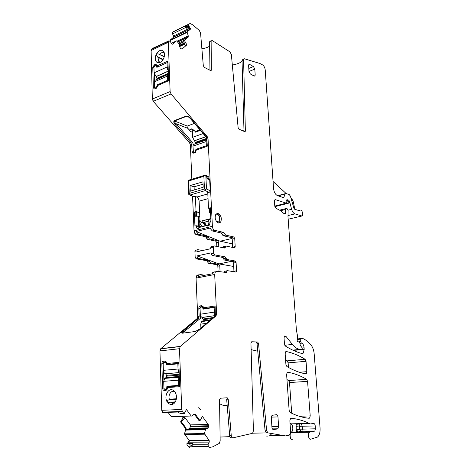 <?xml version="1.0" encoding="UTF-8"?>
<svg xmlns="http://www.w3.org/2000/svg" width="471" height="471" viewBox="0 0 471 471"><rect width="100%" height="100%" fill="white"/><g stroke="black" fill="none" stroke-linecap="round" stroke-linejoin="round"><path stroke-width="0.71" d="M182.306 333.127L200.617 318.208L200.493 315.364M215.412 315.694L200.022 328.84L195.282 331.502L182.077 333.238C181.3 332.891 181.635 332.185 183.084 331.107L184.19 331.896L189.648 332.167M203.125 306.633L201.211 306.674L200.458 307.216M215 306.939L204.055 308.652L203.625 308.534L203.119 306.568L201.629 305.667L200.352 305.873C199.368 306.162 198.85 306.968 198.809 308.299L199.162 316.441L197.926 318.555L198.992 317.972L200.617 318.208M215.329 316.012L215.918 315.929L180.322 346.397L160.794 348.67L197.137 318.555L197.708 316.653L196.06 278.102L196.796 275.523L197.838 274.923M203.378 307.822L214.758 306.032L215.106 306.403L215.371 315.894L216.059 315.794L216.607 313.857L214.682 274.505L215.388 271.879L216.843 271.284L226.427 272.509L225.55 272.68M180.322 346.397L179.498 348.705L181.712 409.464L182.324 411.401L183.772 413.355L180.375 413.485L177.349 411.878L162.548 412.461L163.413 412.873M160.794 348.67L159.946 350.924L161.741 410.3L162.548 412.461M190.154 27.972L173.675 35.961L173.717 37.115L169.919 40.265L170.131 41.277M173.675 35.961L172.521 33.93L172.61 32.069L189.66 23.715L190.72 23.727L192.774 24.904L199.274 30.415L200.552 32.988L203.307 65.687L204.261 67.329L210.525 70.532L211.202 70.385L210.708 70.597M301.811 431.359L302.47 429.016L302.264 426.214L315.234 425.961C315.028 424.359 314.504 423.535 313.662 423.482L310.295 423.929L309.288 423.435C303.477 420.603 297.407 418.878 291.084 418.26L290.525 418.448L289.853 420.727L290.542 430.541C290.631 432.702 290.16 434.268 289.135 435.239L285.485 435.899L267.987 432.884L266.621 430.747L258.526 343.341L257.619 341.987L251.702 341.763L250.937 343.076L253.416 430.835L252.627 433.161L252.091 433.414L233.133 437.795C232.132 437.942 231.508 437.2 231.255 435.569L228.217 399.167L227.205 397.771L220.41 398.213L219.515 399.761L220.169 440.915L219.298 443.376L212.751 446.82L209.672 447.438L208.235 446.555L208.129 444.224L209.254 442.11L209.183 440.568L204.432 433.573L205.491 429.646L205.998 428.84L208.011 428.41L208.647 425.76L208.235 424.459L202.412 416.405L200.004 420.709L199.127 420.762L194.429 414.315L195.324 414.28L193.864 414.056L191.632 416.081L191.208 416.023L186.487 409.57L184.797 412.443L184.603 413.62L183.772 413.355M290.048 423.441L290.919 423.847C293.239 426.385 293.421 429.181 291.472 432.237L291.049 432.508C289.123 433.75 289.959 439.726 292.032 439.361M284.572 435.64L269.512 435.793L270.313 435.434L271.59 433.185M266.604 436.081L267.404 436.122L266.604 436.081M189.784 443.293L187.275 443.364L189.483 443.476L189.307 443.794L186.81 443.8L187.064 444.971L188.429 446.779L189.683 447.385L188.618 446.779L208.423 446.814M186.81 443.8L187.393 443.299M185.209 428.11L180.581 421.892L183.042 417.683L184.926 417.565L181.423 421.851L186.069 428.092L185.209 428.11L185.515 430.253L184.491 433.838L189.112 440.497L187.517 443.352M183.042 417.683L182.041 416.329M168.082 412.443L171.273 416.694L191.208 416.023M208.965 274.246L208.453 274.558M220.069 271.802L219.769 265.827L218.827 264.331L216.89 264.72L217.838 266.215L218.097 271.484M216.89 264.72L208.559 263.289L206.663 260.699L196.177 258.856L195.171 257.296L194.912 251.273L195.636 250.054M205.721 236.683L207.605 239.309L209.354 238.897L207.475 236.265L205.55 236.725L207.428 239.35L215.718 241.117L216.654 242.63L216.848 246.457M205.55 236.725L196.525 234.764C195.1 234.252 194.276 232.939 194.04 230.831L192.568 196.354M151.491 49.278L168.753 40.965L168.318 42.255L170.119 91.574L152.339 99.057L153.252 101.342L189.525 142.76L190.366 144.903L191.832 179.227M152.339 99.057L151.097 49.632M151.326 49.361L152.522 48.389L168.918 40.83L170.331 41.572L171.562 43.726L172.498 44.215L176.437 40.906L176.813 41.03L179.516 44.468L180.105 47.901L180.917 48.76L182.124 48.96L186.863 44.839L185.085 45.687L183.602 40.818L187.452 37.486L187.658 35.949L188.212 35.69L188.217 37.121L187.311 37.651M291.702 413.25L289.524 382.54L288.599 380.556L286.969 379.661M288.452 367.433L288.128 362.858L287.204 360.868L285.585 359.921M204.92 275.241L200.24 274.54L198.762 275.135L198.114 276.565L212.156 273.839L212.786 272.391L214.246 271.791M232.474 243.866L220.092 241.205L196.16 231.52L198.462 234.293L207.475 236.265M196.16 231.52L209.96 228.117L212.256 230.949L214.811 230.325C213.675 229.954 212.886 228.912 212.445 227.199L208.041 138.739L207.193 136.543L171.038 93.917L170.119 91.574M211.632 246.498L214.205 245.915L224.579 248.034L225.15 247.817L225.65 246.309L226.215 246.092L234.405 247.799L234.941 247.599L235.188 246.621L234.735 238.497L233.799 236.954L225.633 235.094L223.754 232.403L214.811 230.325M225.633 235.094L223.095 235.688L221.217 233.01L212.256 230.949M223.095 235.688L231.273 237.537L232.209 239.074L232.656 247.434M222.842 247.681L223.101 246.875L223.666 246.663M213.599 246.156L213.646 253.286L211.061 253.845L211.014 252.874L197.084 255.912L197.125 256.872L198.132 258.438L196.177 258.856M211.026 246.733L210.767 247.717L213.345 247.14M202.512 250.543L197.743 249.624L197.131 249.865L196.907 251.791L210.814 248.688L210.767 247.717M222.477 257.384L225.044 256.842L225.986 258.173L223.425 258.703L222.477 257.384L212.068 255.435L211.061 253.845M225.044 256.842L214.646 254.882L213.646 253.286M223.425 258.703L224.367 260.027L226.934 259.497L225.986 258.173M233.963 271.732L233.534 263.053L232.592 261.529L224.367 260.027M233.534 263.053L236.083 262.541L235.141 261.011L226.934 259.497M236.083 262.541L236.548 270.79L233.987 271.284M224.95 271.178L227.528 270.678L235.753 272.032L236.271 271.826L236.548 270.79M226.981 270.896L226.427 272.509M224.402 271.396L224.096 272.444M167.376 387.556L179.345 386.732L179.669 386.232L178.827 362.835L178.468 362.393L166.599 363.553L166.21 361.893L164.803 361.051L163.472 361.186C162.442 361.44 161.9 362.293 161.847 363.753L162.595 388.157C162.73 389.564 163.296 390.341 164.297 390.477L165.727 390.388C166.775 390.171 167.329 389.317 167.382 387.827L168.118 386.715L179.657 385.908M170.037 402.387L167.835 402.534L171.226 402.146L173.187 402.817L171.285 404.601C172.963 404.536 174.335 403.576 175.395 401.739L175.406 401.722C176.884 398.572 176.831 395.469 175.23 392.414L173.493 390.512C168.559 386.756 163.384 396.57 167.317 402.14L167.329 402.152C167.187 401.057 167.7 400.279 168.859 399.808L169.336 399.202C167.835 394.651 171.65 389.523 174.835 391.854L174.882 391.89M171.285 404.601L168.877 403.812L167.835 402.534M184.603 413.62L180.375 413.485M200.004 420.709L195.324 414.28M184.926 417.565L190.331 424.883L190.631 426.155L208.647 425.76M186.069 428.092L186.122 430.241L186.887 429.234L189.472 428.763L190.631 426.155M189.112 440.497L209.183 440.568M189.324 443.358L190.043 442.181L189.542 440.668M189.483 443.476L192.61 443.134L191.997 444.241C191.785 445.23 192.203 445.996 193.245 446.532L208.235 446.555M189.307 443.794L190.331 444.971L193.245 446.532M190.331 444.971L187.064 444.971M220.11 437.047L229.925 436.652M252.609 433.179L267.987 432.884M228.217 399.167L226.663 399.243L229.683 435.587C229.93 437.212 230.56 437.953 231.561 437.806L232.533 437.795M251.261 341.97L257.619 341.987M266.445 432.902L265.091 430.771L257.042 343.506L256.136 342.152M297.595 431.883L296.271 429.758L296.124 424.801L296.683 424.006L309.712 423.723M296.271 429.758L296.795 432.184L309.488 432.266C307.51 433.603 308.605 439.996 310.683 439.213L317.513 437.059C319.432 435.292 320.28 432.296 320.068 428.068L314.169 353.815C313.833 350.224 312.815 347.339 311.125 345.155C308.658 342.14 306.009 339.974 303.183 338.667L301.222 338.519L300.828 339.126L300.651 341.616L301.31 342.982L302.135 343.118C303.224 344.13 303.872 345.69 304.083 347.81L304.201 349.341L303.171 353.185L301.905 353.527C296.524 352.067 291.037 349.588 285.438 346.085L284.466 343.965L284.042 337.931L284.555 336.023L285.879 336.265L292.385 344.448C294.952 347.604 297.643 349.241 300.451 349.352L302.099 349.305L302.258 347.91L300.227 345.384L299.915 342.835L299.262 341.834L298.231 341.928C297.601 342.064 297.254 341.534 297.189 340.345L297.507 335.988L296.406 330.047L287.981 216.807L288.111 210.496L287.345 208.871L285.85 208.618L285.249 213.822L283.936 213.563L280.61 210.696L275.965 208.288L274.776 205.968L274.452 201.323L274.77 199.916L275.511 199.692L286.321 203.16L286.821 202.4L286.874 199.722L288.723 200.181L289.565 201.341L291.602 209.324C292.403 211.815 293.527 213.334 294.976 213.893L301.911 216.001L302.523 215.824L302.553 212.81C301.87 210.455 300.969 209.619 299.85 210.313L299.373 210.72L294.622 209.224L293.945 208.312L290.395 196.154L289.265 194.605L285.979 193.487L285.285 193.687L283.836 197.308L283.136 197.508L277.554 195.671C275.364 194.594 274.028 192.197 273.551 188.482L265.226 69.949C264.932 67.641 264.06 65.964 262.618 64.921L259.974 63.508L244.372 58.763L242.901 59.269M309.877 432.007L314.816 431.042L315.458 428.798L315.234 425.961M290.901 197.885L291.773 198.685L293.368 201.912L294.775 209.277M279.156 195.3L278.214 195.889M232.333 65.022C236.63 64.291 239.869 63.067 242.059 61.348M210.119 70.32L211.338 69.802L211.126 40.759L212.415 40.665L229.901 51.839L231.355 54.448L238.126 127.694L239.003 129.201L244.655 131.627L245.208 131.486L244.726 131.65M201.871 48.643C205.032 48.348 207.617 47.512 209.63 46.134M243.354 59.929L242.035 60.482L244.007 131.279L245.367 130.814L243.566 58.993M242.035 60.482L242.247 59.546M245.367 130.814L245.208 131.486M209.966 70.244L209.577 42.284L209.778 41.377L210.525 41.036M211.338 69.802L211.202 70.385M186.228 26.506L186.404 26.829L188.618 25.746L188.441 25.422L186.228 26.506L185.097 25.999L186.804 28.372L189.619 27.006M185.692 26.017L189.66 23.715M188.441 25.422L188.588 24.598M188.618 25.746L190.69 28.949L187.064 32.004L188.212 35.69M186.404 26.829L186.54 27.188L188.924 26.023M186.804 28.372L186.54 27.188M188.082 37.286L183.602 40.818M184.391 40.435L186.863 44.839M155.459 88.707L154.123 88.954L156.172 88.401L157.65 85.504L168.335 80.865L168.63 80.341L167.923 61.124L157.02 65.858L157.597 67.023M154.123 88.954L153.375 87.588L152.763 67.588L154.223 64.921L155.412 64.374L156.878 64.969L157.02 65.858M157.455 52.422C159.581 50.126 161.518 49.673 163.272 51.068L164.138 52.44C164.938 55.207 164.308 57.962 162.248 60.706C160.582 62.561 158.945 63.191 157.332 62.614C155.024 61.1 154.641 58.369 156.184 54.43L157.455 52.422M194.458 123.384L187.264 126.063C186.834 126.728 187.046 127.494 187.9 128.365L176.248 123.779L175.271 124.668L191.232 142.931L190.39 142.454L191.726 144.432L192.044 151.727L192.992 153.193L194.435 152.792L193.663 152.633L193.369 152.033M207.24 146.228L196.325 150.049L207.028 146.404L207.317 145.922L206.639 136.737L207.193 136.543M287.828 372.237L287.186 372.443L286.609 374.51L289.129 410.365L290.118 412.461C296.612 415.781 302.941 417.718 309.106 418.272L309.594 418.113L310.218 415.911L307.569 381.363L306.639 379.338C300.651 375.787 294.381 373.421 287.828 372.237L287.487 372.261M305.714 373.862L306.28 373.686L306.821 371.678L306.026 361.322L305.108 359.291C299.138 355.552 292.891 352.967 286.362 351.537L285.691 351.743L285.149 353.721L285.903 364.413L286.88 366.526C293.315 370.318 299.597 372.767 305.714 373.862M248.994 71.474L254.805 69.113L253.457 66.546L249.748 64.468L248.823 64.627L248.623 65.669L248.988 71.392L250.366 73.982L254.081 75.996L254.976 75.837L255.182 74.771L253.251 75.548M254.805 69.113L255.182 74.771M272.532 429.081L277.431 428.993L273.433 429.534C272.609 429.493 272.108 428.745 271.932 427.291L271.308 417.647L272.008 415.328L276.483 414.686C277.295 414.745 277.784 415.487 277.961 416.917L278.591 426.432L271.885 426.561M277.431 428.993L277.878 428.793L278.591 426.432M199.951 409.258L198.585 407.751L201.029 410.047M209.354 238.897L217.631 240.675L215.718 241.117M218.803 246.857L218.568 242.188L217.631 240.675M208.606 260.292L206.84 260.663L207.788 261.958L209.554 261.588L208.606 260.292L198.132 258.438M218.827 264.331L210.502 262.889L209.554 261.588M210.402 274.181L211.55 273.957M183.231 417.677L180.581 421.892M181.423 421.851L180.77 421.886M189.301 440.497L187.764 443.358M233.722 266.474L218.98 263.907L197.084 255.912M232.085 238.456L220.092 241.205M218.98 263.907L231.573 261.34M166.599 363.553L167.393 364.371L172.68 364.348M178.803 363.271L167.393 364.371M166.239 361.94L164.456 361.987L163.614 362.617M163.62 371.749L163.873 379.885M164.379 389.017L165.262 389.623L166.663 389.529L165.727 390.388M173.187 402.817L175.241 402.01M219.574 403.635C222.406 405.425 224.932 405.955 227.163 405.213M251.12 349.447C253.663 350.618 255.824 350.66 257.602 349.564M273.056 181.482L286.197 193.563M242.889 130.867L243.99 130.708M167.976 62.343L167.134 62.72M156.036 65.575L156.996 65.463M154.553 80.753L154.341 74.082M155.265 88.666L154.782 87.9M164.285 56.549L158.945 54.236C157.938 53.641 157.02 53.7 156.189 54.418L157.373 56.638L163.107 59.493L157.697 56.844M159.675 54.271L159.734 54.2C160.876 52.899 162.042 52.358 163.237 52.587L163.249 52.21L164.226 52.699M158.851 61.536L160.393 62.284L158.851 61.536L157.809 56.914M164.202 52.617L163.278 51.074M163.272 51.068C162.872 50.927 162.866 51.31 163.249 52.21M193.057 145.168L192.963 142.954L191.232 142.931M192.963 142.954L176.248 123.779C174.888 122.743 174.282 121.806 174.435 120.97L174.111 120.723C173.44 121.96 173.828 123.272 175.271 124.668M189.018 117.291L186.61 116.296L188.429 116.867L190.455 118.674M190.455 118.68L190.92 118.733L206.787 137.414M196.325 150.049L194.87 152.751L193.669 153.157M195.371 152.474L194.435 152.792M207.758 192.645L208.506 208.241L210.313 207.752L210.967 221.941L209.854 222.218L209.901 223.107C209.63 225.415 208.653 226.374 206.963 225.98L208.559 225.85L206.963 225.98M208.635 225.85L206.216 225.709L199.792 227.316L197.031 228.476L198.65 228.341M195.247 216.26L195.076 212.274L194.299 212.074L194.476 216.254L198.085 216.207L198.526 226.068L196.007 225.727L197.031 228.476M199.839 227.305L199.151 226.363M196.007 225.727L194.935 226.003L194.511 216.242M194.299 212.074L196.048 211.603L199.627 212.521M195.076 212.274L196.472 211.897L199.633 212.704M195.383 196.342L196.048 211.603M208.918 178.721L208.794 176.083L206.975 176.643M208.506 208.241L209.277 208.447L209.471 212.456L210.519 212.727M209.277 208.447L210.337 208.164M187.9 128.365L190.649 131.55L192.362 132.216M200.063 227.252L199.298 226.392L201.617 226.863M199.598 226.887L196.042 226.604M198.085 216.207L198.844 216.33L199.286 226.174M197.602 216.201L195.901 216.16M199.81 216.572L198.844 216.33M196.472 211.897L196.654 215.959M210.496 212.185L209.471 212.456M199.951 129.843L195.324 131.521L192.551 129.201L191.214 128.83L190.025 129.266C189.595 129.925 189.801 130.691 190.649 131.55M205.568 225.603L206.01 224.284M199.934 219.321C199.351 222.512 200.216 224.944 202.536 226.633M204.385 222.177L204.337 225.126M218.014 213.404L215.865 214.181C214.417 217.991 215.3 220.934 218.503 223.001L220.605 222.235C222.076 218.462 221.211 215.518 218.014 213.404M178.862 363.848L177.85 363.853L178.032 369.017L178.692 371.313L178.103 371.366L179.168 372.384M166.593 363.377L166.004 363.377L165.209 362.387L163.884 362.517L163.16 363.659L163.366 370.336C163.525 372.208 164.244 373.338 165.515 373.733L179.174 372.567M179.133 371.348L178.103 371.366M179.133 371.307L178.692 371.313M179.333 376.835L178.338 377.907L179.369 377.848M179.327 376.706L165.645 377.807L166.234 377.507L166.675 376.164L166.646 375.328L165.515 373.733M162.595 388.157L163.92 388.086L163.708 381.322L178.432 380.191L178.621 385.413L179.639 385.372M165.645 377.807L164.673 378.396L163.708 381.322M176.183 375.381L176.236 376.93M177.85 363.853L166.44 364.948L166.004 363.377M178.927 377.86L178.432 380.191M163.92 388.075L164.361 389.005L166.057 389.017L166.793 387.874L166.758 386.791L167.994 386.744M178.621 385.413L167.123 386.22L166.758 386.791M168.006 63.143L167.075 62.69L167.229 66.911L167.823 69.049L167.299 69.284L168.277 70.585M157.214 66.535L155.783 65.628L154.594 66.175L153.946 67.359L154.117 72.834L156.078 76.508L168.294 71.062M168.247 69.737L167.299 69.284M168.229 69.243L167.823 69.049M168.406 74.224L167.658 74.706M168.4 73.988L157.137 78.975L156.078 76.508M156.231 88.371L154.741 87.865L154.565 87.365L154.394 81.836L167.552 76.037L167.705 80.3L168.536 80.682M156.078 79.829L154.706 80.429L154.394 81.836M167.075 62.69L156.878 67.347L156.496 66.193M154.706 80.429L168.017 74.394L168.418 74.583M167.853 74.618L167.552 76.037M168.017 74.394L167.488 74.63M155.277 87.953L156.478 87.435L157.108 85.363L157.655 85.604M167.705 80.3L157.438 84.768L157.108 85.363M203.378 307.81L202.771 307.751L203.201 309.141L214.14 307.439L214.364 312.096L214.964 314.216L214.399 314.304L215.453 315.376M202.771 307.751L202.424 307.01L200.723 307.104L200.04 308.181L200.299 314.216C200.463 315.911 201.093 316.995 202.2 317.454L215.435 315.517M215.488 314.392L214.399 314.304M215.482 314.263L214.964 314.216M202.2 317.454L203.231 319.744L202.889 320.892L201.482 321.634L200.734 324.136L206.463 323.341M200.905 328.087L200.734 324.136M215.159 307.534L214.14 307.439M194.923 131.427L195.306 132.192L200.387 130.355M195.071 143.902L195.341 142.348L192.58 137.32L192.351 131.957L192.992 130.856L193.993 130.491M207.005 139.575L206.004 140.081L207.028 140.093M194.535 143.985L193.357 144.497L192.969 146.134L206.145 141.571L206.345 145.739L207.293 146.098M206.534 139.899L206.145 141.571M195.806 152.015L193.41 152.074L192.969 146.134M195.129 151.774L195.742 149.802L196.354 150.025M206.345 145.739L196.066 149.254L195.742 149.802M203.054 184.214L194.087 186.793L194.229 189.99M207.776 193.063L207.24 192.798L209.666 192.115L210.225 190.82L206.481 188.942L205.444 189.736L205.332 190.572L190.09 195.006L188.794 194.476M206.481 188.942L205.88 176.254L204.861 175.177L203.866 176.284L188.7 180.952L188.217 180.581M203.866 176.284L204.461 188.977L205.444 189.736M204.461 188.977L189.218 193.44L188.806 194.594L188.212 180.346L204.791 175.23M210.802 218.591L200.022 221.364L199.115 201.17C198.927 199.209 198.167 197.832 196.843 197.043L195.206 196.254L193.369 196.801M208.924 192.327L207.24 192.798M210.225 190.82L209.683 179.698L209.336 178.85L208.677 178.639M209.336 178.85L207.222 178.179L207.028 178.85L206.486 175.718L205.904 175.53M189.583 179.904L188.2 180.316M190.037 185.586L202.948 181.835L203.195 187.24L190.272 191.202L190.037 185.586L194.087 186.793M205.992 221.764L205.48 225.621M205.88 176.254L206.928 176.366L206.481 175.718L204.897 175.2M218.456 222.989L219.539 222.088L216.348 221.293M219.474 216.224L219.757 221.935L219.474 216.224M208.947 224.755L205.12 225.715L202.83 222.571M209.63 219.021L202.501 220.858L201.205 222.989L208.347 221.164L209.63 219.021L210.519 222.053M204.714 222.094L204.402 225.191M209.371 225.085C208.135 224.025 207.793 222.718 208.347 221.164M195.282 331.502L182.077 333.238M203.242 306.862L201.211 306.674L200.352 305.873M198.809 308.299L200.04 308.287M183.084 331.107L198.774 318.084M197.926 318.555L196.996 318.69M201.629 305.667L202.895 306.509M214.682 274.505L196.06 278.102M197.178 318.661L197.708 316.653M197.891 316.63L199.162 316.441M215.471 314.022L216.607 313.857M197.137 318.555L198.161 318.408M204.055 308.652L205.515 308.782M160.982 348.646L160.134 350.907L179.498 348.705M160.611 348.84L180.14 346.579M198.45 274.887L196.972 275.488L196.242 278.067M214.758 306.032L215.053 306.939M212.445 227.199L212.144 226.345L194.217 230.79C194.446 232.898 195.277 234.211 196.701 234.723L198.462 234.293M221.217 233.01L223.754 232.403M222.153 234.352L224.696 233.751M233.799 236.954L231.273 237.537M234.735 238.497L232.209 239.074M235.188 246.621L232.656 247.175M225.397 247.063L222.848 247.628M196.866 250.837L194.912 251.273M197.125 256.872L195.171 257.296M214.646 254.882L212.068 255.435M235.141 261.011L232.592 261.529M224.125 272.203L226.704 271.702M181.712 409.464L161.741 410.3M161.93 410.294L162.536 412.184L182.324 411.401M190.331 424.883L208.235 424.459M190.561 426.873L208.677 426.485M190.007 428.233L208.388 427.868M189.89 428.375L208.312 428.009M188.806 429.022L207.487 428.669M186.981 429.199L205.998 428.84M186.828 429.293L205.88 428.934M186.257 429.988L205.491 429.646M186.21 430.058L205.462 429.717M185.397 428.104L185.515 430.253M204.432 433.573L184.491 433.838M185.704 430.247L186.122 430.241M184.685 433.838L184.773 434.45L204.526 434.203M190.043 442.181L209.254 442.11M189.507 443.14L192.61 443.134M191.997 444.241L208.129 444.224M229.683 435.587L231.255 435.569M257.042 343.506L258.526 343.341M265.091 430.771L266.621 430.747M269.695 435.787L270.495 435.434L271.761 433.202M309.671 432.142L291.643 432.237C293.598 429.181 293.415 426.379 291.096 423.841L309.288 423.435M290.919 423.847L290.036 423.358M296.683 424.006L297.272 424.212L296.124 424.801M299.303 423.953L297.272 424.212M298.084 431.96L296.677 429.905L299.538 429.205L299.332 426.402L302.264 426.214L301.24 423.906M298.926 432.013L301.54 431.365L300.975 431.265L299.538 429.205L315.458 428.798M298.114 431.972L300.975 431.265L314.551 431.177M291.472 432.237L310.095 431.866M291.237 432.39L291.225 432.508C289.2 433.82 290.266 440.097 292.385 439.325M301.988 431.359L302.023 431.012M297.295 338.949L301.146 338.525M297.254 339.52L300.828 339.126M298.785 341.816L300.651 341.616M299.95 343.129L301.31 342.982M299.956 343.212L301.887 343.006M299.974 343.341L302.135 343.118M302.264 347.992L304.083 347.81M293.374 350.406L304.201 349.341M284.266 336.447L285.879 336.265M284.778 345.243L292.385 344.448M292.744 350.112L300.451 349.352M293.062 350.259L301.911 349.388M297.737 341.905L298.443 341.828M297.855 341.97L298.231 341.928M280.622 210.696L285.703 209.448M284.078 213.722L285.479 213.381M274.811 199.875L275.511 199.692M274.787 206.08L286.321 203.16M286.768 199.922L287.428 199.757M286.715 200.31L287.846 200.022M286.727 200.587L288.329 200.175M286.804 202.041L289.565 201.341M274.811 206.263L289.653 202.512M274.887 206.645L289.724 202.901M288.046 210.196L291.602 209.324M288.005 215.565L294.976 213.893M288.164 219.245L301.911 216.001M299.244 210.678L299.674 210.572M278.231 195.842L285.09 194.04M282.582 197.325L284.031 196.949M210.926 41.666L209.577 42.284M173.075 31.84L172.775 31.993M185.097 25.999L172.457 32.199M186.54 27.659L189.248 26.335M169.96 40.218L187.105 31.957M173.84 35.884L173.881 37.038L190.673 28.919M170.125 40.141L170.084 40.588L187.069 32.411M169.919 40.265L187.064 32.004M176.984 41.23L187.682 36.132M179.645 46.523L184.626 44.186M171.338 43.338L176.437 40.906M168.524 41.242L151.262 49.555L151.044 50.556L168.318 42.255M152.51 98.987L153.422 101.271L171.038 93.917M189.525 142.76L190.39 142.454M187.264 126.063L174.435 120.97L186.61 116.296L186.286 116.043L174.111 120.723M186.286 116.043C188.276 116.278 189.819 117.173 190.92 118.733M206.981 139.104L208.041 138.739M307.569 381.363L289.7 382.529L288.77 380.544L306.639 379.338M288.599 380.556L286.963 379.549M299.185 416.24L310.218 415.911M299.32 372.243L306.821 371.678M285.944 351.578L286.362 351.537M306.026 361.322L288.299 362.841L287.375 360.851L305.108 359.291M287.204 360.868L285.579 359.803M253.457 66.546L248.8 68.454M249.748 64.468L248.694 64.904M271.308 417.118L277.961 416.917M189.689 142.701L190.366 144.903M208.417 237.584L206.492 238.038M215.889 241.075L216.654 242.63M218.568 242.188L216.831 242.589M195.971 250.024L195.359 250.266L195.088 251.231M195.347 257.26L196.354 258.82M208.559 263.289L207.611 261.994M208.735 263.254L210.502 262.889M217.066 264.684L217.838 266.215M219.769 265.827L218.008 266.18M209.248 274.222L208.629 274.522M162.742 412.455L177.697 412.066M189.607 443.358L187.081 443.364M172.621 32.116L172.521 33.93M172.686 33.847L186.186 27.259M190.649 28.872L173.799 37.026M177.573 41.925L187.599 37.156M177.031 41.289L187.688 36.214M178.503 43.02L184.161 40.341M177.679 42.049L187.517 37.374M179.274 44.038L183.914 41.848M179.192 43.897L183.867 41.689M179.616 45.805L184.432 43.544M179.592 45.251L184.279 43.044M179.345 386.732L179.663 385.949M178.468 362.393L178.839 363.223M164.803 361.051L165.939 361.852M163.472 361.186L164.456 361.987L166.263 361.981M161.847 363.753L163.16 363.7M164.391 390.477L165.327 389.617M176.266 399.349L168.859 399.808M299.332 426.402L299.073 425.996L296.165 426.385M300.051 423.935L299.073 425.996M182.548 44.427L182.577 45.145M182.059 45.387L182.03 44.668M167.623 60.994L167.976 62.266M155.412 64.374L157.014 65.781M154.223 64.921L155.089 65.952M152.763 67.588L153.958 67.742M153.375 87.588L154.653 87.741M158.945 54.236L164.214 56.844M190.537 144.844L191.726 144.432M192.044 151.727L193.257 151.833M166.958 389.546L166.634 389.558M176.372 398.772L169.336 399.202M175.318 401.875L171.226 402.146L175.312 401.887M162.937 59.776L158.162 57.438M164.35 53.146L163.237 52.587M198.703 216.301L199.139 226.151M190.025 129.266L193.546 130.655M191.214 128.83L193.039 129.549M195.324 131.521L196.207 131.868M163.366 370.336L178.032 369.017M179.18 372.608L165.662 373.762M166.646 375.328L179.239 374.274M179.268 375.122L166.675 376.164M165.786 377.771L179.327 376.682M167.217 388.993L164.715 389.105M167.123 386.22L179.651 385.72M166.434 362.387L165.315 362.387M171.921 364.419L166.039 364.448M166.793 387.874L167.382 387.851M166.057 389.017L167.223 388.964M154.117 72.834L167.229 66.911M168.3 71.209L156.213 76.596M157.114 78.286L168.371 73.293M157.438 84.768L158.38 85.186M157.002 67.294L156.525 67.065M157.137 86.252L157.585 86.452M156.478 87.435L157.031 87.677M202.813 308.717L204.779 308.899M200.299 314.216L214.364 312.096M202.359 321.14L210.372 319.997L202.489 321.116M203.231 319.744L212.174 318.455M203.201 318.985L213.257 317.536M202.324 317.495L215.43 315.576M194.941 131.886L195.518 132.115M192.58 137.32L203.113 133.564M194.388 140.717L205.78 136.708M195.371 143.019L206.975 138.969M195.341 142.348L206.916 138.303M194.511 140.788L205.856 136.79M195.777 150.673L196.295 150.855M193.928 152.18L195.047 152.58M197.178 149.654L196.066 149.254M208.853 192.333L205.332 190.572M193.64 196.707L190.09 195.006M196.843 197.043L207.817 193.905M209.683 179.698L207.028 178.85M189.218 193.44L188.7 180.952M208.047 198.668L199.115 201.17M209.336 225.067L206.616 225.744M219.398 215.906L217.16 213.922L218.679 215.023M216.16 213.858L217.031 213.893M215.783 214.299L217.225 214.07L219.392 216.001M183.142 333.021L181.888 332.726L183.178 331.101L198.992 317.972M198.762 275.135L196.796 275.523M215.388 271.879L212.786 272.391M234.941 247.599L234.205 247.758M225.65 246.309L223.101 246.875M224.361 247.993L225.15 247.817M235.459 271.979L236.271 271.826M189.483 428.763L208.011 428.41M186.887 429.234L205.921 428.881M270.313 435.434L283.289 435.298M301.811 431.23L314.816 431.042M291.049 432.508L309.488 432.266M297.289 339.008L301.022 338.596M301.31 353.362L303.171 353.185M279.591 210.166L285.85 208.618M284.49 214.005L285.249 213.822M298.85 210.555L299.85 210.313M278.426 195.494L285.285 193.687M283.095 197.496L283.836 197.308M211.126 40.759L209.778 41.377M188.217 37.121L187.452 37.486M307.981 418.154L309.594 418.113M305.208 373.768L306.28 373.686M254.334 76.096L254.976 75.837M272.397 428.887L277.878 428.793M210.466 274.093L208.518 274.475M185.203 26.035L172.339 32.34M195.359 250.26L197.131 249.865M165.262 389.623L164.291 390.477M190.661 443.382L192.368 443.376M297.778 431.889L297.172 431.577L296.771 432.154M182.041 45.399L182.012 44.68M179.645 46.429L184.603 44.103M157.373 56.638L163.131 59.458M159.634 62.107L157.332 62.614M190.525 118.757L206.881 137.997M193.975 152.81L192.992 153.193M167.058 389.37L164.791 389.47M171.456 402.299L175.194 402.051M155.036 88.501L155.483 88.695M193.663 152.633L194.235 152.834M195.218 131.533L196.136 131.892M219.192 222.589L220.605 222.235M166.234 377.507L179.316 376.447M164.673 378.396L178.786 377.265M166.469 362.487L165.598 362.493M167.034 364.89L166.245 364.895M156.066 88.442L155.065 88.006M157.079 66.07L156.331 65.716M203.301 307.092L202.424 307.01M203.342 309.123L202.989 309.088M201.482 321.634L209.848 320.445M202.889 320.892L210.614 319.791M193.357 144.497L206.522 139.916M194.935 152.622L193.793 152.21M193.204 196.66L189.577 194.923M195.23 196.266L193.616 196.731M207.228 178.197L206.934 176.372M217.16 213.922L216.118 213.899"/></g></svg>
